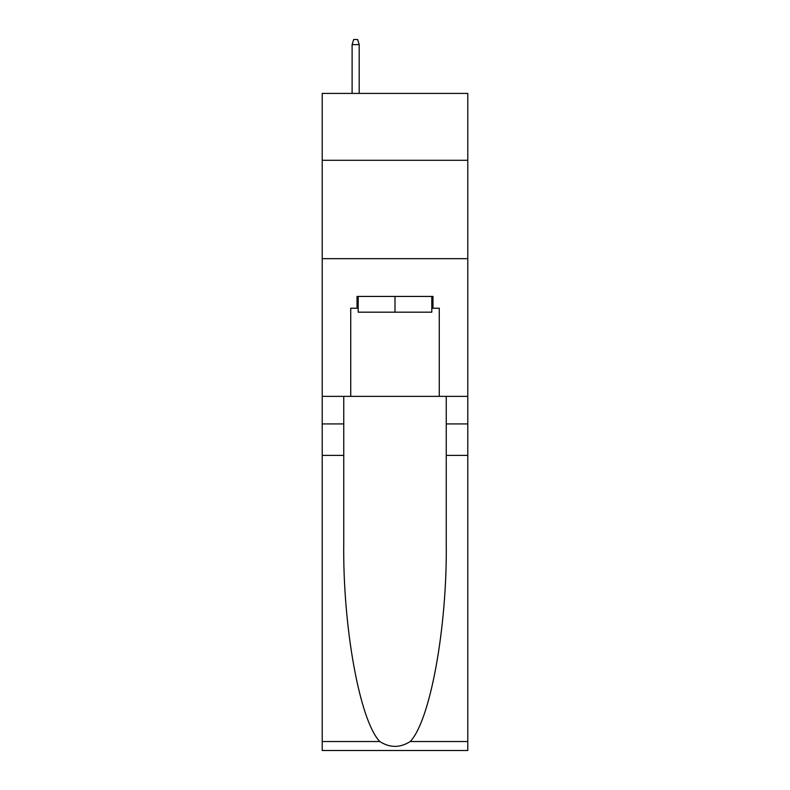 <?xml version="1.0" encoding="UTF-8"?>
<svg xmlns="http://www.w3.org/2000/svg" width="790" height="790" viewBox="0 0 790 790"><rect width="100%" height="100%" fill="white"/><g stroke="black" fill="none" stroke-linecap="round" stroke-linejoin="round"><path stroke-width="1.19" d="M467.789 160.291L467.789 93.408L322.211 93.408L322.211 160.291L467.789 160.291L467.789 396.373L439.27 396.373L439.27 308.238L432.969 308.238L432.969 296.438L357.031 296.438L357.031 308.238L358.206 308.238M322.211 455.396L343.749 455.396L343.749 543.135C342.702 626.983 359.717 720.668 379.783 741.524C389.914 747.992 400.066 747.992 410.217 741.524L467.789 741.524L467.789 750.5L322.211 750.5L322.211 160.291M431.794 296.438L431.794 312.178L358.206 312.178L358.206 296.438M395 296.438L395 312.178M410.217 741.524C430.283 720.668 447.298 626.983 446.251 543.135L446.251 396.373M446.251 455.396L467.789 455.396L467.789 396.373M343.749 396.373L343.749 455.396M467.789 741.524L467.789 455.396M322.211 396.373L350.73 396.373L350.73 308.238L357.031 308.238M322.211 258.666L467.789 258.666M350.73 396.373L439.27 396.373M431.794 308.238L432.969 308.238M359.193 93.408L359.193 44.615L352.113 44.615L352.113 93.408M352.113 44.615L353.683 39.5L357.623 39.5L359.193 44.615M446.251 423.924L467.789 423.924M343.749 423.924L322.211 423.924M322.211 741.524L379.783 741.524"/></g></svg>
